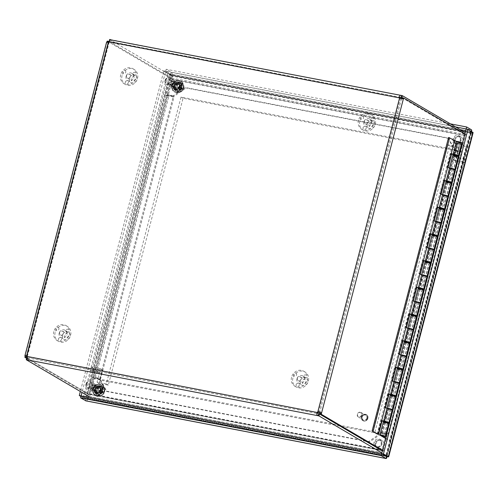 <?xml version="1.0" encoding="UTF-8"?>
<svg xmlns="http://www.w3.org/2000/svg" width="498" height="498" viewBox="0 0 498 498"><rect width="100%" height="100%" fill="white"/><g stroke="black" fill="none" stroke-linecap="round" stroke-linejoin="round"><path stroke-width="0.37" stroke-dasharray="2.49 1.87" d="M172.85 85.114A3.579 3.193 120.4 0 1 177.836 82.643A3.579 3.193 120.4 0 1 178.776 87.343A3.579 3.193 120.4 0 1 174.213 88.812A3.579 3.193 120.4 0 1 172.85 85.114M173.646 85.588A3.579 3.193 -59.6 0 0 175.01 89.279A3.579 3.193 -59.6 0 0 179.579 87.816A3.579 3.193 -59.6 0 0 178.633 83.11A3.579 3.193 -59.6 0 0 173.646 85.588M453.846 139.091A3.579 3.193 120.4 0 1 458.832 136.62A3.579 3.193 120.4 0 1 459.779 141.32A3.579 3.193 120.4 0 1 455.209 142.789A3.579 3.193 120.4 0 1 453.846 139.091M454.643 139.565A3.579 3.193 -59.6 0 0 456.006 143.256A3.579 3.193 -59.6 0 0 460.575 141.793A3.579 3.193 -59.6 0 0 459.629 137.087A3.579 3.193 -59.6 0 0 454.643 139.565M374.776 442.66A3.579 3.193 120.4 0 1 379.762 440.188A3.579 3.193 120.4 0 1 380.702 444.888A3.579 3.193 120.4 0 1 376.139 446.357A3.579 3.193 120.4 0 1 374.776 442.66M375.573 443.133A3.579 3.193 -59.6 0 0 376.936 446.824A3.579 3.193 -59.6 0 0 381.505 445.361A3.579 3.193 -59.6 0 0 380.559 440.655A3.579 3.193 -59.6 0 0 375.573 443.133M93.773 388.683A3.579 3.193 120.4 0 1 98.76 386.211A3.579 3.193 120.4 0 1 99.706 390.911A3.579 3.193 120.4 0 1 95.137 392.38A3.579 3.193 120.4 0 1 93.773 388.683M94.576 389.156A3.579 3.193 -59.6 0 0 95.933 392.847A3.579 3.193 -59.6 0 0 100.503 391.384A3.579 3.193 -59.6 0 0 99.556 386.678A3.579 3.193 -59.6 0 0 94.576 389.156M91.713 376.787A2.932 0.398 -165.4 0 0 95.448 377.951L100.571 378.934L173.995 97.035L168.878 96.052A2.932 0.398 14.6 0 1 165.143 94.888L91.713 376.787L93.879 377.341L91.713 376.787L93.543 377.135L166.973 95.243L165.143 94.881L165.479 95.081L169.955 77.9L107.294 41.097M168.081 95.585L94.651 377.484L99.768 378.468L173.198 96.568L166.973 95.243M173.198 96.568L173.995 97.035M94.651 377.484L93.543 377.135M99.768 378.468L100.571 378.934M165.143 94.881L167.309 95.429L165.479 95.081M26.593 358.361L87.573 394.173L92.049 376.986M167.309 95.429L171.785 78.248L169.955 77.9M109 41.427L171.785 78.248M109.118 41.452A1.948 0.834 -79.1 0 1 108.813 42.112C108.408 42.921 108.514 43.058 109.13 42.523A1.948 1.743 -59.6 0 0 109.572 42.218L109.703 41.496L109.143 41.434L109.236 41.079M26.786 357.751L89.403 394.522L93.879 377.341M89.403 394.522L87.573 394.173M461.584 151.834A2.932 0.398 14.6 0 1 461.814 152.071A2.932 0.398 14.6 0 1 460.115 151.996L454.998 151.012L381.568 432.911L386.685 433.895A2.932 0.398 -165.4 0 0 388.39 433.97A2.932 0.398 -165.4 0 0 388.154 433.727L461.578 151.822L461.92 152.021L459.747 151.479L386.324 433.378L388.49 433.932L384.014 451.113L382.489 450.223M385.888 433.428L459.318 151.529L454.201 150.545L380.771 432.445L388.49 433.932M380.771 432.445L381.568 432.911M459.318 151.529L459.754 151.479M454.201 150.545L454.998 151.012M386.324 433.378L388.147 433.733M464.871 133.95L466.396 134.84L461.92 152.021M386.66 433.577L382.184 450.765L384.014 451.113M401.905 97.689L464.566 134.491L460.09 151.672M464.566 134.491L466.396 134.84M380.553 433.279L368.682 441.508L106.211 391.086L99.55 379.302L100.353 379.769L107.008 391.559L369.479 441.975L381.35 433.746L380.553 433.279L387.226 434.872L381.35 433.746M369.479 441.975L368.682 441.508M107.008 391.559L106.211 391.086M447.758 137.927L454.413 149.711L455.216 150.178L448.555 138.394L447.758 137.927L185.287 87.505L173.416 95.734L174.213 96.201L186.084 87.978L185.287 87.505M448.555 138.394L186.084 87.978M100.353 379.769L94.477 378.642L90.431 394.179A2.932 1.257 -79.1 0 1 88.744 396.389A2.932 1.257 -79.1 0 1 88.563 396.321L381.312 452.558A2.932 1.257 100.9 0 0 381.487 452.626A2.932 1.257 100.9 0 0 383.174 450.416L387.226 434.872M455.216 150.178L461.086 151.311L465.138 135.767A2.932 1.257 100.9 0 0 464.734 132.294L171.984 76.063A2.932 1.257 -79.1 0 1 172.389 79.537L168.343 95.074L174.213 96.201M454.413 149.711L461.086 151.311M168.343 95.074L167.54 94.608L173.416 95.734M460.289 150.838L464.335 135.3A0.872 0.373 100.9 0 0 464.217 134.267L401.942 97.701M167.54 94.608L171.592 79.07A0.872 0.373 100.9 0 0 171.468 78.037L464.217 134.267M99.55 379.302L93.68 378.175L89.634 393.713A0.872 0.373 -79.1 0 1 89.13 394.366A0.872 0.373 -79.1 0 1 89.08 394.348L26.749 357.745M93.68 378.175L94.477 378.642M386.429 434.405L382.377 449.943A0.872 0.373 -79.1 0 1 381.879 450.603A0.872 0.373 -79.1 0 1 381.823 450.578L89.08 394.348M318.602 412.363L400.367 98.467L401.313 98.822M26.979 359.07L27.614 356.861A1.948 1.743 -59.6 0 0 27.365 356.419L26.911 356.201L108.601 42.84L106.634 42.243M26.568 355.952L27.365 356.419C27.066 355.74 26.88 355.908 26.811 356.929M108.377 42.031L108.813 42.112C108.408 42.921 108.514 43.058 109.13 42.523L108.334 42.056M110.332 39.523L110.176 41.676L109.703 41.496L110.158 39.759M109.66 39.46L171.984 76.063M109.143 41.434L171.468 78.037M108.776 41.745L109.572 42.218L400.118 98.025M26.929 357.776L27.851 357.695L26.942 359.656M318.16 412.668L27.614 356.861L26.817 356.387M305.498 378.169A1.755 1.569 120.4 0 1 304.701 374.957A1.755 1.569 120.4 0 1 305.498 378.169M296.266 373.332A1.755 1.569 120.4 0 1 293.957 375.946A1.755 1.569 120.4 0 1 296.266 373.332M296.117 384.649A1.755 1.569 120.4 0 1 299.23 385.247A1.755 1.569 120.4 0 1 296.117 384.649M301.222 379.09A2.173 1.942 120.4 0 1 297.368 378.349A2.173 1.942 120.4 0 1 301.222 379.09M302.081 381.113A2.173 1.942 -59.6 0 0 305.679 382.464A2.173 1.942 -59.6 0 0 305.106 379.613A2.173 1.942 -59.6 0 0 302.081 381.113M300.3 380.771A4.177 3.729 -59.6 0 0 301.894 385.085A4.177 3.729 -59.6 0 0 307.222 383.373A4.177 3.729 -59.6 0 0 306.121 377.882A4.177 3.729 -59.6 0 0 300.3 380.771M296.939 378.797A4.177 3.729 -59.6 0 0 298.526 383.111A4.177 3.729 -59.6 0 0 303.861 381.4A4.177 3.729 -59.6 0 0 302.759 375.909A4.177 3.729 -59.6 0 0 296.939 378.797M292.924 378.026A8.696 7.769 -59.6 0 0 296.235 387.008A8.696 7.769 -59.6 0 0 307.347 383.441A8.696 7.769 -59.6 0 0 305.05 372.006A8.696 7.769 -59.6 0 0 292.924 378.026M291.573 377.235A8.696 7.769 -59.6 0 0 294.891 386.218A8.696 7.769 -59.6 0 0 305.996 382.651A8.696 7.769 -59.6 0 0 303.699 371.215A8.696 7.769 -59.6 0 0 291.573 377.235M67.734 332.496A1.755 1.569 120.4 0 1 66.937 329.284A1.755 1.569 120.4 0 1 67.734 332.496M58.503 327.659A1.755 1.569 120.4 0 1 56.187 330.274A1.755 1.569 120.4 0 1 58.503 327.659M58.347 338.976A1.755 1.569 120.4 0 1 61.459 339.574A1.755 1.569 120.4 0 1 58.347 338.976M63.451 333.417A2.173 1.942 120.4 0 1 59.598 332.676A2.173 1.942 120.4 0 1 63.451 333.417M64.31 335.44A2.173 1.942 -59.6 0 0 67.915 336.791A2.173 1.942 -59.6 0 0 67.342 333.94A2.173 1.942 -59.6 0 0 64.31 335.44M62.536 335.098A4.177 3.729 -59.6 0 0 64.124 339.412A4.177 3.729 -59.6 0 0 69.459 337.7A4.177 3.729 -59.6 0 0 68.357 332.21A4.177 3.729 -59.6 0 0 62.536 335.098M59.169 333.125A4.177 3.729 -59.6 0 0 60.762 337.439A4.177 3.729 -59.6 0 0 66.091 335.727A4.177 3.729 -59.6 0 0 64.989 330.236A4.177 3.729 -59.6 0 0 59.169 333.125M55.154 332.353A8.696 7.769 -59.6 0 0 58.471 341.335A8.696 7.769 -59.6 0 0 69.577 337.769A8.696 7.769 -59.6 0 0 67.28 326.333A8.696 7.769 -59.6 0 0 55.154 332.353M53.809 331.562A8.696 7.769 -59.6 0 0 57.121 340.545A8.696 7.769 -59.6 0 0 68.226 336.978A8.696 7.769 -59.6 0 0 65.929 325.543A8.696 7.769 -59.6 0 0 53.809 331.562M372.411 121.288A1.755 1.569 120.4 0 1 371.614 118.076A1.755 1.569 120.4 0 1 372.411 121.288M363.179 116.457A1.755 1.569 120.4 0 1 360.863 119.072A1.755 1.569 120.4 0 1 363.179 116.457M363.03 127.774A1.755 1.569 120.4 0 1 366.142 128.372A1.755 1.569 120.4 0 1 363.03 127.774M368.134 122.209A2.173 1.942 120.4 0 1 364.281 121.468A2.173 1.942 120.4 0 1 368.134 122.209M368.993 124.239A2.173 1.942 -59.6 0 0 372.591 125.589A2.173 1.942 -59.6 0 0 372.018 122.738A2.173 1.942 -59.6 0 0 368.993 124.239M367.213 123.896A4.177 3.729 -59.6 0 0 368.806 128.21A4.177 3.729 -59.6 0 0 374.135 126.498A4.177 3.729 -59.6 0 0 373.033 121.008A4.177 3.729 -59.6 0 0 367.213 123.896M363.851 121.923A4.177 3.729 -59.6 0 0 365.439 126.231A4.177 3.729 -59.6 0 0 370.773 124.519A4.177 3.729 -59.6 0 0 369.672 119.028A4.177 3.729 -59.6 0 0 363.851 121.923M359.836 121.151A8.696 7.769 -59.6 0 0 363.148 130.134A8.696 7.769 -59.6 0 0 374.253 126.567A8.696 7.769 -59.6 0 0 371.962 115.131A8.696 7.769 -59.6 0 0 359.836 121.151M358.485 120.36A8.696 7.769 -59.6 0 0 361.803 129.343A8.696 7.769 -59.6 0 0 372.909 125.776A8.696 7.769 -59.6 0 0 370.612 114.341A8.696 7.769 -59.6 0 0 358.485 120.36M134.647 75.615A1.755 1.569 120.4 0 1 133.844 72.403A1.755 1.569 120.4 0 1 134.647 75.615M125.409 70.784A1.755 1.569 120.4 0 1 123.099 73.399A1.755 1.569 120.4 0 1 125.409 70.784M125.259 82.102A1.755 1.569 120.4 0 1 128.372 82.699A1.755 1.569 120.4 0 1 125.259 82.102M130.364 76.536A2.173 1.942 120.4 0 1 126.511 75.796A2.173 1.942 120.4 0 1 130.364 76.536M131.223 78.566A2.173 1.942 -59.6 0 0 134.821 79.917A2.173 1.942 -59.6 0 0 134.248 77.066A2.173 1.942 -59.6 0 0 131.223 78.566M129.449 78.223A4.177 3.729 -59.6 0 0 131.036 82.537A4.177 3.729 -59.6 0 0 136.371 80.825A4.177 3.729 -59.6 0 0 135.263 75.335A4.177 3.729 -59.6 0 0 129.449 78.223M126.081 76.25A4.177 3.729 -59.6 0 0 127.675 80.558A4.177 3.729 -59.6 0 0 133.003 78.846A4.177 3.729 -59.6 0 0 131.902 73.355A4.177 3.729 -59.6 0 0 126.081 76.25M122.066 75.478A8.696 7.769 -59.6 0 0 125.384 84.461A8.696 7.769 -59.6 0 0 136.489 80.894A8.696 7.769 -59.6 0 0 134.192 69.459A8.696 7.769 -59.6 0 0 122.066 75.478M120.721 74.688A8.696 7.769 -59.6 0 0 124.033 83.67A8.696 7.769 -59.6 0 0 135.139 80.103A8.696 7.769 -59.6 0 0 132.842 68.668A8.696 7.769 -59.6 0 0 120.721 74.688M391.03 409.325L388.023 408.64L391.03 409.325M391.079 409.754A2.783 0.38 14.6 0 1 389.031 409.288L387.12 408.578A2.783 0.38 14.6 0 1 386.896 408.348A2.783 0.38 14.6 0 1 386.965 408.292M383.317 422.092A2.783 0.38 -165.4 0 0 383.541 422.323L385.452 423.032A2.783 0.38 -165.4 0 0 388.701 423.499M387.45 423.07L384.444 422.385L387.45 423.07M389.66 409.661L386.081 423.406M385.047 423.207L388.633 409.462M397.983 382.638L394.976 381.954L397.983 382.638M398.033 383.068A2.783 0.38 14.6 0 1 395.978 382.601L394.074 381.891A2.783 0.38 14.6 0 1 393.85 381.661A2.783 0.38 14.6 0 1 393.918 381.605M390.27 395.406A2.783 0.38 -165.4 0 0 390.494 395.63L392.399 396.346A2.783 0.38 -165.4 0 0 395.655 396.806M394.397 396.383L391.397 395.698L394.397 396.383M396.613 382.974L393.034 396.719M392.001 396.52L395.58 382.775M404.93 355.952L401.923 355.267L404.93 355.952M404.986 356.381A2.783 0.38 14.6 0 1 402.932 355.914L401.021 355.199A2.783 0.38 14.6 0 1 400.803 354.974A2.783 0.38 14.6 0 1 400.871 354.918M397.217 368.719A2.783 0.38 -165.4 0 0 397.441 368.943L399.352 369.659A2.783 0.38 -165.4 0 0 402.608 370.12M401.351 369.697L398.344 369.012L401.351 369.697M403.567 356.288L399.987 370.026M398.954 369.833L402.533 356.089M411.883 329.265L408.877 328.58L411.883 329.265M411.933 329.695A2.783 0.38 14.6 0 1 409.885 329.228L407.974 328.512A2.783 0.38 14.6 0 1 407.75 328.282A2.783 0.38 14.6 0 1 407.818 328.226M404.171 342.026A2.783 0.38 -165.4 0 0 404.395 342.257L406.306 342.966A2.783 0.38 -165.4 0 0 409.561 343.433M408.304 343.004L405.297 342.325L408.304 343.004M410.52 329.595L406.941 343.34M405.907 343.141L409.487 329.396M418.837 302.572L415.83 301.888L418.837 302.572M418.886 303.002A2.783 0.38 14.6 0 1 416.838 302.535L414.927 301.825A2.783 0.38 14.6 0 1 414.703 301.595A2.783 0.38 14.6 0 1 414.772 301.539M411.124 315.34A2.783 0.38 -165.4 0 0 411.348 315.57L413.259 316.28A2.783 0.38 -165.4 0 0 416.509 316.747M415.257 316.317L412.251 315.632L415.257 316.317M417.467 302.909L413.888 316.653M412.854 316.454L416.44 302.709M425.79 275.886L422.783 275.201L425.79 275.886M425.84 276.315A2.783 0.38 14.6 0 1 423.792 275.848L421.881 275.133A2.783 0.38 14.6 0 1 421.657 274.908A2.783 0.38 14.6 0 1 421.725 274.852M418.077 288.653A2.783 0.38 -165.4 0 0 418.301 288.877L420.206 289.593A2.783 0.38 -165.4 0 0 423.462 290.054M422.204 289.631L419.204 288.946L422.204 289.631M424.421 276.222L420.841 289.967M419.808 289.768L423.387 276.023M432.737 249.199L429.73 248.514L432.737 249.199M432.793 249.629A2.783 0.38 14.6 0 1 430.739 249.162L428.834 248.446A2.783 0.38 14.6 0 1 428.61 248.222A2.783 0.38 14.6 0 1 428.678 248.16M425.024 261.96A2.783 0.38 -165.4 0 0 425.248 262.191L427.16 262.907A2.783 0.38 -165.4 0 0 430.415 263.367M429.158 262.944L426.151 262.259L429.158 262.944M431.374 249.529L427.794 263.274M426.761 263.075L430.34 249.33M439.69 222.506L436.684 221.822L439.69 222.506M439.746 222.936A2.783 0.38 14.6 0 1 437.692 222.469L435.781 221.759A2.783 0.38 14.6 0 1 435.557 221.529A2.783 0.38 14.6 0 1 435.625 221.473M431.978 235.274A2.783 0.38 -165.4 0 0 432.202 235.504L434.113 236.214A2.783 0.38 -165.4 0 0 437.369 236.681M436.111 236.251L433.104 235.566L436.111 236.251M438.327 222.843L434.748 236.587M433.714 236.388L437.294 222.643M446.644 195.82L443.637 195.135L446.644 195.82M446.694 196.249A2.783 0.38 14.6 0 1 444.646 195.782L442.734 195.067A2.783 0.38 14.6 0 1 442.51 194.843A2.783 0.38 14.6 0 1 442.579 194.786M438.931 208.587A2.783 0.38 -165.4 0 0 439.155 208.811L441.066 209.527A2.783 0.38 -165.4 0 0 444.316 209.988M443.064 209.565L440.058 208.88L443.064 209.565M445.274 196.156L441.695 209.901M440.662 209.702L444.247 195.957M453.597 169.133L450.59 168.449L453.597 169.133M453.647 169.563A2.783 0.38 14.6 0 1 451.599 169.096L449.688 168.38A2.783 0.38 14.6 0 1 449.464 168.156A2.783 0.38 14.6 0 1 449.532 168.094M445.884 181.901A2.783 0.38 -165.4 0 0 446.108 182.125L448.013 182.841A2.783 0.38 -165.4 0 0 451.269 183.301M450.011 182.878L447.011 182.193L450.011 182.878M452.228 169.463L448.648 183.208M447.615 183.009L451.194 169.27M452.838 155.208A2.783 0.38 -165.4 0 0 453.055 155.438L454.568 156.322L458.148 142.577L466.022 147.203L389.554 440.774L385.558 438.433M458.148 142.577L459.181 142.777L455.602 156.521L454.967 156.148L451.599 169.096M454.967 156.148A2.783 0.38 -165.4 0 0 458.222 156.615M448.013 182.841L444.646 195.782M441.066 209.527L437.692 222.469M434.113 236.214L430.739 249.162M427.16 262.907L423.792 275.848M420.206 289.593L416.838 302.535M413.259 316.28L409.885 329.228M406.306 342.966L402.932 355.914M399.352 369.659L395.978 382.601M385.452 423.032L382.078 435.98M392.399 396.346L389.031 409.288M456.965 156.185L453.958 155.501L456.965 156.185M454.568 156.322L455.602 156.521M466.022 147.203L467.056 147.402L462.125 144.507M461.478 144.127L459.181 142.777M385.651 438.078L390.581 440.973L389.554 440.774M467.056 147.402L390.581 440.973M458.689 141.874L460.457 142.515L458.689 141.874M382.078 420.835L381.107 420.418L377.528 434.163M381.107 420.418L382.14 420.617M387.481 422.665A2.783 0.38 14.6 0 1 384.792 421.962M384.842 421.756L387.537 422.453M385.508 407.669L384.475 407.47L387.531 408.777A2.783 0.38 -165.4 0 0 390.469 409.642A2.783 0.38 -165.4 0 0 392.287 409.754M389.031 394.142L388.06 393.725L389.087 393.924M394.435 395.972A2.783 0.38 14.6 0 1 391.739 395.275M391.795 395.063L394.491 395.767M388.06 393.725L384.475 407.47M392.461 380.982L391.428 380.783L394.478 382.091A2.783 0.38 -165.4 0 0 397.423 382.956A2.783 0.38 -165.4 0 0 399.234 383.062M395.985 367.456L395.007 367.038L396.041 367.238M401.388 369.286A2.783 0.38 14.6 0 1 398.693 368.582M398.749 368.377L401.438 369.08M395.007 367.038L391.428 380.783M399.415 354.296L398.381 354.097L401.432 355.398A2.783 0.38 -165.4 0 0 404.376 356.269A2.783 0.38 -165.4 0 0 406.187 356.375M402.938 340.769L401.961 340.352L402.994 340.551M408.341 342.599A2.783 0.38 14.6 0 1 405.646 341.896M405.702 341.69L408.391 342.387M401.961 340.352L398.381 354.097M406.368 327.603L405.335 327.41L408.385 328.711A2.783 0.38 -165.4 0 0 411.323 329.583A2.783 0.38 -165.4 0 0 413.141 329.688M409.891 314.082L408.914 313.665L409.947 313.858M415.288 315.906A2.783 0.38 14.6 0 1 412.599 315.209M412.649 314.997L415.344 315.701M408.914 313.665L405.335 327.41M413.315 300.916L412.282 300.717L415.338 302.025A2.783 0.38 -165.4 0 0 418.276 302.89A2.783 0.38 -165.4 0 0 420.094 303.002M416.838 287.39L415.867 286.973L416.894 287.172M422.242 289.22A2.783 0.38 14.6 0 1 419.546 288.516M419.602 288.311L422.298 289.014M415.867 286.973L412.282 300.717M420.268 274.23L419.235 274.031L422.285 275.332A2.783 0.38 -165.4 0 0 425.23 276.203A2.783 0.38 -165.4 0 0 427.041 276.309M423.792 260.703L422.814 260.286L423.848 260.485M429.195 262.533A2.783 0.38 14.6 0 1 426.5 261.83M426.556 261.624L429.251 262.322M422.814 260.286L419.235 274.031M427.222 247.537L426.188 247.344L429.239 248.645A2.783 0.38 -165.4 0 0 432.183 249.517A2.783 0.38 -165.4 0 0 433.995 249.623M430.745 234.016L429.768 233.599L430.801 233.792M436.148 235.847A2.783 0.38 14.6 0 1 433.453 235.143M433.509 234.931L436.198 235.635M429.768 233.599L426.188 247.344M434.175 220.851L433.142 220.651L436.192 221.959A2.783 0.38 -165.4 0 0 439.13 222.824A2.783 0.38 -165.4 0 0 440.948 222.936M437.698 207.324L436.721 206.907L437.754 207.106M443.096 209.154A2.783 0.38 14.6 0 1 440.406 208.457M440.456 208.245L443.152 208.948M436.721 206.907L433.142 220.651M441.122 194.164L440.089 193.965L443.145 195.266A2.783 0.38 -165.4 0 0 446.084 196.137A2.783 0.38 -165.4 0 0 447.901 196.243M444.646 180.637L443.674 180.22L444.702 180.419M450.049 182.467A2.783 0.38 14.6 0 1 447.353 181.764M447.409 181.558L450.105 182.262M443.674 180.22L440.089 193.965M377.16 434.007L453.634 140.43L457.046 141.893A2.783 0.38 -165.4 0 0 459.99 142.758A2.783 0.38 -165.4 0 0 461.802 142.87M451.599 153.95L450.622 153.533L447.042 167.278L450.092 168.579A2.783 0.38 -165.4 0 0 453.037 169.451A2.783 0.38 -165.4 0 0 454.848 169.557M448.076 167.477L447.042 167.278M450.622 153.533L451.655 153.733M454.363 154.866L457.058 155.569M457.002 155.781A2.783 0.38 14.6 0 1 454.307 155.077M460.544 142.44L457.544 141.756L460.544 142.44M448.561 137.454L453.634 140.43M95.392 389.66A3.916 3.498 120.4 0 1 100.851 386.952A3.916 3.498 120.4 0 1 101.885 392.094A3.916 3.498 120.4 0 1 96.886 393.7A3.916 3.498 120.4 0 1 95.392 389.66M96.189 390.127A3.916 3.498 -59.6 0 0 97.683 394.167A3.916 3.498 -59.6 0 0 102.681 392.567A3.916 3.498 -59.6 0 0 101.648 387.419A3.916 3.498 -59.6 0 0 96.189 390.127M174.468 86.079A3.916 3.498 120.4 0 1 179.927 83.371A3.916 3.498 120.4 0 1 180.961 88.513A3.916 3.498 120.4 0 1 175.962 90.119A3.916 3.498 120.4 0 1 174.468 86.079M175.271 86.546A3.916 3.498 -59.6 0 0 176.759 90.586A3.916 3.498 -59.6 0 0 181.758 88.986A3.916 3.498 -59.6 0 0 180.724 83.838A3.916 3.498 -59.6 0 0 175.271 86.546M466.165 128.982L471.096 131.883L472.926 132.231C473.386 132.879 472.826 133.203 471.245 133.215L470.448 132.742L471.102 132.182L386.541 456.492L386.317 455.726L470.448 132.742L171.493 75.316L87.362 398.3L386.317 455.726L388.664 456.853M386.479 456.485L386.317 455.726L386.516 456.51L86.179 398.83L87.362 398.3L88.158 398.774C87.393 400.386 86.521 401.052 85.538 400.766L86.054 398.792L81.118 395.898M387.07 456.598L387.114 456.199L88.158 398.774L172.289 75.789L163.836 70.909L80.334 391.49M386.498 456.517L86.054 398.792M80.962 396.514L84.212 398.419L86.72 398.512L86.042 398.774L81.155 395.904M455.608 126.934L165.685 71.245L170.615 74.14L171.816 75.509L170.596 74.158L86.042 398.774L84.212 398.419L88.158 398.774M84.212 398.419L168.766 73.804L170.596 74.158L165.666 71.264L81.996 392.468M87.362 398.3L86.72 398.512M171.816 75.509L471.245 133.215L471.755 131.54M165.666 71.264L163.836 70.909M165.685 71.245L166.201 69.272L171.131 72.166C172.028 72.789 172.414 73.997 172.289 75.789M470.448 132.742L471.083 131.858L466.203 128.988M471.083 131.858L170.615 74.14L171.131 72.166L471.6 129.885M471.152 131.609L471.245 131.242M450.36 123.853L166.201 69.272M378.779 448.474A4.351 3.884 -59.6 0 0 383.516 445.673A4.351 3.884 -59.6 0 0 382.072 440.549A4.351 3.884 -59.6 0 0 376.513 442.336A4.351 3.884 -59.6 0 0 377.665 448.051A4.351 3.884 -59.6 0 0 378.779 448.474M376.756 447.285A4.351 3.884 120.4 0 1 375.641 446.868A4.351 3.884 120.4 0 1 374.496 441.147A4.351 3.884 120.4 0 1 380.049 439.367A4.351 3.884 120.4 0 1 381.493 444.484A4.351 3.884 120.4 0 1 376.756 447.285M97.782 394.497A4.351 3.884 -59.6 0 0 102.513 391.696A4.351 3.884 -59.6 0 0 101.069 386.573A4.351 3.884 -59.6 0 0 95.516 388.359A4.351 3.884 -59.6 0 0 96.662 394.074A4.351 3.884 -59.6 0 0 97.782 394.497M95.759 393.308A4.351 3.884 120.4 0 1 94.645 392.891A4.351 3.884 120.4 0 1 93.493 387.17A4.351 3.884 120.4 0 1 99.046 385.39A4.351 3.884 120.4 0 1 100.49 390.507A4.351 3.884 120.4 0 1 95.759 393.308M465.406 159.478L456.143 157.698L458.751 147.688L449.489 145.908L374.751 432.812L99.93 380.024L102.538 370.014L93.275 368.234L85.451 398.257L388.067 456.386L465.406 159.478L463.383 158.289L386.043 455.197L388.067 456.386M338.341 425.018L372.728 431.623L447.465 144.725L456.728 146.505L454.12 156.509L456.143 157.698M454.12 156.509L463.383 158.289M456.728 146.505L458.751 147.688M447.465 144.725L449.489 145.908M372.728 431.623L374.751 432.812M383.435 454.699L83.427 397.068L91.252 367.045L100.515 368.825L97.907 378.835L99.93 380.024M97.907 378.835L338.267 425.006M100.515 368.825L102.538 370.014M91.252 367.045L93.275 368.234M83.427 397.068L85.451 398.257M386.043 455.197L383.504 454.711M179.031 82.575A4.351 3.884 -59.6 0 0 174.294 85.376A4.351 3.884 -59.6 0 0 175.744 90.493A4.351 3.884 -59.6 0 0 181.297 88.712A4.351 3.884 -59.6 0 0 180.145 82.992A4.351 3.884 -59.6 0 0 179.031 82.575M177.008 81.386A4.351 3.884 120.4 0 1 178.122 81.809A4.351 3.884 120.4 0 1 179.274 87.523A4.351 3.884 120.4 0 1 173.721 89.31A4.351 3.884 120.4 0 1 172.277 84.187A4.351 3.884 120.4 0 1 177.008 81.386M460.028 136.552A4.351 3.884 -59.6 0 0 455.297 139.353A4.351 3.884 -59.6 0 0 456.741 144.47A4.351 3.884 -59.6 0 0 462.293 142.689A4.351 3.884 -59.6 0 0 461.148 136.969A4.351 3.884 -59.6 0 0 460.028 136.552M458.004 135.363A4.351 3.884 120.4 0 1 459.125 135.786A4.351 3.884 120.4 0 1 460.27 141.5A4.351 3.884 120.4 0 1 454.718 143.287A4.351 3.884 120.4 0 1 453.273 138.164A4.351 3.884 120.4 0 1 458.004 135.363M92.404 371.57L101.667 373.351L99.058 383.354L108.327 385.135L183.059 98.237L457.88 151.025L455.272 161.035L464.534 162.815L472.359 132.792L169.743 74.663L92.404 371.57L90.381 370.381L167.72 73.474L169.743 74.663M465.717 130.713L470.336 131.603L462.518 161.626L453.248 159.846L455.857 149.836L181.035 97.048L106.304 383.952L97.042 382.171L99.644 372.162L101.667 373.351M99.644 372.162L90.381 370.381M97.042 382.171L99.058 383.354M106.304 383.952L108.327 385.135M181.035 97.048L183.059 98.237M455.857 149.836L457.88 151.025M453.248 159.846L455.272 161.035M462.518 161.626L464.534 162.815M470.336 131.603L472.359 132.792M167.72 73.474L460.252 129.667M361.424 415.102A2.21 1.973 120.4 0 1 357.969 416.185A2.21 1.973 120.4 0 1 359.095 412.556A2.21 1.973 120.4 0 1 361.424 415.102M361.971 415.295A2.646 2.365 -59.6 0 0 357.626 413.514A2.646 2.365 -59.6 0 0 358.323 416.994A2.646 2.365 -59.6 0 0 361.971 415.295M366.821 418.146A2.646 2.365 120.4 0 1 363.173 419.839A2.646 2.365 120.4 0 1 365.849 415.276A2.646 2.365 120.4 0 1 366.821 418.146M172.42 82.849A2.173 1.942 120.4 0 1 169.388 84.349A2.173 1.942 120.4 0 1 171.592 80.608A2.173 1.942 120.4 0 1 172.42 82.849M177.493 85.637A2.727 2.44 120.4 0 1 173.69 87.523A2.727 2.44 120.4 0 1 176.454 82.817A2.727 2.44 120.4 0 1 177.493 85.637M173.148 84.797A2.173 1.942 120.4 0 1 177.002 85.538A2.173 1.942 120.4 0 1 173.148 84.797M179.654 86.901A2.727 2.44 -59.6 0 0 175.128 85.202A2.727 2.44 -59.6 0 0 175.85 88.787A2.727 2.44 -59.6 0 0 179.654 86.901M165.404 80.408A2.615 2.341 120.4 0 1 169.457 78.908A2.615 2.341 120.4 0 1 168.324 83.253A2.615 2.341 120.4 0 1 165.404 80.408M164.987 80.458A3.455 3.081 -59.6 0 0 166.307 84.025A3.455 3.081 -59.6 0 0 170.714 82.606A3.455 3.081 -59.6 0 0 169.799 78.068A3.455 3.081 -59.6 0 0 164.987 80.458M173.758 85.606A3.455 3.081 120.4 0 1 178.57 83.222A3.455 3.081 120.4 0 1 179.479 87.76A3.455 3.081 120.4 0 1 175.072 89.173A3.455 3.081 120.4 0 1 173.758 85.606M171.804 85.233A5.652 5.048 120.4 0 1 179.685 81.323A5.652 5.048 120.4 0 1 181.172 88.75A5.652 5.048 120.4 0 1 173.958 91.066A5.652 5.048 120.4 0 1 171.804 85.233M172.215 85.475A5.652 5.048 120.4 0 1 180.095 81.566A5.652 5.048 120.4 0 1 181.583 88.993A5.652 5.048 120.4 0 1 174.368 91.308A5.652 5.048 120.4 0 1 172.215 85.475M176.553 90.343L176.728 88.905L176.553 90.343A3.872 3.455 -59.6 0 0 177.419 90.505L177.593 89.067L177.419 90.505M181.228 87.866L179.815 87.523L181.228 87.866A3.872 3.455 -59.6 0 0 181.471 86.932L180.064 86.59L181.471 86.932M179.336 83.147L178.987 84.486L179.336 83.147A3.872 3.455 -59.6 0 0 178.471 82.979L178.122 84.318L178.471 82.979M177.767 89.167A2.49 2.229 -59.6 0 0 179.99 87.629M180.232 86.696A2.49 2.229 -59.6 0 0 178.987 84.486M178.122 84.318A2.49 2.229 -59.6 0 0 175.9 85.861L174.661 85.625A3.872 3.455 -59.6 0 0 174.418 86.559L175.657 86.795A2.49 2.229 -59.6 0 0 176.902 89.005M183.538 87.816A6.306 5.634 120.4 0 1 174.754 92.18A6.306 5.634 120.4 0 1 173.086 83.894A6.306 5.634 120.4 0 1 181.135 81.305A6.306 5.634 120.4 0 1 183.538 87.816M176.728 88.905A2.49 2.229 120.4 0 1 175.483 86.696L174.418 86.559M176.379 90.238A3.872 3.455 120.4 0 1 175.813 89.982A3.872 3.455 120.4 0 1 174.244 86.453M177.948 84.218A2.49 2.229 120.4 0 0 175.726 85.762L174.487 85.519A3.872 3.455 120.4 0 1 178.296 82.88M179.162 83.048A3.872 3.455 120.4 0 1 179.728 83.309A3.872 3.455 120.4 0 1 181.297 86.833M178.813 84.386A2.49 2.229 120.4 0 1 180.064 86.59M179.815 87.523A2.49 2.229 120.4 0 1 177.593 89.067M181.054 87.766A3.872 3.455 120.4 0 1 177.244 90.406M174.07 86.353A3.872 3.455 120.4 0 1 179.56 83.203A3.872 3.455 120.4 0 1 181.035 87.2A3.872 3.455 120.4 0 1 175.638 89.877A3.872 3.455 120.4 0 1 174.07 86.353M183.196 87.617A6.306 5.634 120.4 0 1 174.406 91.981A6.306 5.634 120.4 0 1 172.744 83.689A6.306 5.634 120.4 0 1 180.793 81.106A6.306 5.634 120.4 0 1 183.196 87.617M173.485 81.205A2.646 2.365 -59.6 0 0 171.486 86.017A2.646 2.365 -59.6 0 0 174.163 81.454A2.646 2.365 -59.6 0 0 173.485 81.205M172.931 81.84A1.774 1.587 120.4 0 1 173.628 84.654A1.774 1.587 120.4 0 1 170.901 84.131A1.774 1.587 120.4 0 1 172.931 81.84M179.405 84.679A2.646 2.365 -59.6 0 0 177.406 89.491A2.646 2.365 -59.6 0 0 180.083 84.934A2.646 2.365 -59.6 0 0 179.405 84.679M180.338 87.536L181.359 87.903L181.091 87.499A6.679 3.76 147.9 0 0 181.677 86.864A6.679 1.469 -27.2 0 1 180.992 87.324L179.579 86.191L181.079 85.525A6.735 3.505 -70.2 0 1 180.768 86.845L181.359 87.903A6.735 0.803 -175.3 0 0 182.405 87.878L180.301 87.53A1.313 1.177 -59.6 0 1 180.239 87.779L178.9 88.706L179.778 90.518A2.658 2.372 120.4 0 1 178.857 90.337A6.735 2.453 110.7 0 0 179.485 89.204L178.888 88.146A6.735 1.855 8.9 0 1 177.525 87.984L177.917 87.343A1.313 1.177 -59.6 0 1 177.985 87.082L178.035 87.094M179.728 87.082A6.679 2.179 46.5 0 0 179.149 86.378L179.51 87.013L180.127 86.727A6.735 2.185 92.8 0 0 180.158 85.345L179.324 86.154A1.313 1.177 -59.6 0 1 179.554 86.198L180.139 87.492L181.278 87.885M181.185 88.588L180.27 87.791L182.15 88.874A6.735 1.002 24.6 0 1 181.185 88.588L180.12 89.323A6.735 3.231 -89.6 0 1 179.778 90.518M182.405 87.878A2.658 2.372 120.4 0 1 182.15 88.874M178.44 89.111L178.969 88.551L177.917 87.331L179.193 88.569A6.679 1.687 -36.4 0 1 178.44 89.111A6.679 3.542 158.5 0 0 179.292 88.744L179.485 89.204L178.676 88.688L178.857 90.337M177.755 87.959A2.359 2.11 -59.6 0 1 177.967 87.119L177.967 87.119A2.359 2.11 -59.6 0 1 177.985 87.063L179.068 87.461L179.51 87.013M177.525 87.984A2.658 2.372 120.4 0 1 177.786 86.988M180.6 82.992A4.799 4.289 -59.6 0 0 175.109 89.192A4.799 4.289 -59.6 0 0 182.492 90.611A4.799 4.289 -59.6 0 0 180.6 82.992M179.149 86.378A6.679 0.529 -116.4 0 1 179.548 87.206L177.985 87.082L179.324 86.154M180.556 88.986L180.967 89.596A6.679 2.602 55.4 0 0 180.737 88.862M180.039 82.238A5.192 4.638 -59.6 0 0 174.387 85.575A5.192 4.638 -59.6 0 0 176.111 91.688A5.192 4.638 -59.6 0 0 182.741 89.559A5.192 4.638 -59.6 0 0 181.372 82.736A5.192 4.638 -59.6 0 0 180.039 82.238M180.967 89.596L179.417 88.084M181.677 86.864L180.849 87.243L179.734 86.882L180.961 87.312M179.38 86.963L178.626 86.671M178.67 88.663L177.917 87.331M179.423 88.812L178.309 87.866M93.338 386.429A2.173 1.942 120.4 0 1 90.312 387.93A2.173 1.942 120.4 0 1 92.51 384.188A2.173 1.942 120.4 0 1 93.338 386.429M98.417 389.218A2.727 2.44 120.4 0 1 94.614 391.104A2.727 2.44 120.4 0 1 97.378 386.398A2.727 2.44 120.4 0 1 98.417 389.218M94.072 388.384A2.173 1.942 120.4 0 1 97.925 389.119A2.173 1.942 120.4 0 1 94.072 388.384M100.577 390.482A2.727 2.44 -59.6 0 0 96.052 388.782A2.727 2.44 -59.6 0 0 96.774 392.368A2.727 2.44 -59.6 0 0 100.577 390.482M86.328 383.989A2.615 2.341 120.4 0 1 90.381 382.489A2.615 2.341 120.4 0 1 89.248 386.834A2.615 2.341 120.4 0 1 86.328 383.989M85.911 384.039A3.455 3.081 -59.6 0 0 87.225 387.606A3.455 3.081 -59.6 0 0 91.632 386.187A3.455 3.081 -59.6 0 0 90.723 381.649A3.455 3.081 -59.6 0 0 85.911 384.039M94.682 389.187A3.455 3.081 120.4 0 1 99.494 386.803A3.455 3.081 120.4 0 1 100.403 391.341A3.455 3.081 120.4 0 1 95.996 392.754A3.455 3.081 120.4 0 1 94.682 389.187M92.728 388.814A5.652 5.048 120.4 0 1 100.608 384.904A5.652 5.048 120.4 0 1 102.096 392.331A5.652 5.048 120.4 0 1 94.881 394.653A5.652 5.048 120.4 0 1 92.728 388.814M93.138 389.056A5.652 5.048 120.4 0 1 101.013 385.147A5.652 5.048 120.4 0 1 102.507 392.573A5.652 5.048 120.4 0 1 95.292 394.889A5.652 5.048 120.4 0 1 93.138 389.056M97.477 393.924L97.652 392.486L97.477 393.924A3.872 3.455 -59.6 0 0 98.343 394.086L98.517 392.648L98.343 394.086M102.152 391.447L100.739 391.111L102.152 391.447A3.872 3.455 -59.6 0 0 102.395 390.513L100.982 390.177L102.395 390.513M100.26 386.728L99.911 388.067L100.26 386.728A3.872 3.455 -59.6 0 0 99.395 386.56L99.046 387.898L99.395 386.56M98.691 392.754A2.49 2.229 -59.6 0 0 100.913 391.21M101.156 390.276A2.49 2.229 -59.6 0 0 99.911 388.067M99.046 387.898A2.49 2.229 -59.6 0 0 96.824 389.442L95.585 389.206A3.872 3.455 -59.6 0 0 95.342 390.139L96.575 390.376A2.49 2.229 -59.6 0 0 97.826 392.586M104.462 391.403A6.306 5.634 120.4 0 1 95.672 395.761A6.306 5.634 120.4 0 1 94.01 387.475A6.306 5.634 120.4 0 1 102.059 384.892A6.306 5.634 120.4 0 1 104.462 391.403M97.652 392.486A2.49 2.229 120.4 0 1 96.407 390.276L95.342 390.139M97.303 393.825A3.872 3.455 120.4 0 1 96.737 393.563A3.872 3.455 120.4 0 1 95.168 390.04M98.872 387.799A2.49 2.229 120.4 0 0 96.649 389.343L95.411 389.106A3.872 3.455 120.4 0 1 99.22 386.46M100.086 386.629A3.872 3.455 120.4 0 1 100.652 386.89A3.872 3.455 120.4 0 1 102.221 390.413M99.737 387.967A2.49 2.229 120.4 0 1 100.982 390.177M100.739 391.111A2.49 2.229 120.4 0 1 98.517 392.648M101.978 391.347A3.872 3.455 120.4 0 1 98.168 393.986M94.994 389.934A3.872 3.455 120.4 0 1 100.484 386.784A3.872 3.455 120.4 0 1 101.953 390.781A3.872 3.455 120.4 0 1 96.562 393.457A3.872 3.455 120.4 0 1 94.994 389.934M104.119 391.198A6.306 5.634 120.4 0 1 95.33 395.561A6.306 5.634 120.4 0 1 93.668 387.27A6.306 5.634 120.4 0 1 101.717 384.686A6.306 5.634 120.4 0 1 104.119 391.198M94.408 384.786A2.646 2.365 -59.6 0 0 92.41 389.598A2.646 2.365 -59.6 0 0 95.087 385.041A2.646 2.365 -59.6 0 0 94.408 384.786M93.854 385.421A1.774 1.587 120.4 0 1 94.552 388.235A1.774 1.587 120.4 0 1 91.825 387.712A1.774 1.587 120.4 0 1 93.854 385.421M100.328 388.259A2.646 2.365 -59.6 0 0 98.324 393.078A2.646 2.365 -59.6 0 0 101.007 388.515A2.646 2.365 -59.6 0 0 100.328 388.259M101.262 391.117L102.283 391.484L102.015 391.079A6.679 3.76 147.9 0 0 102.6 390.444A6.679 1.469 -27.2 0 1 101.909 390.905L100.503 389.772L102.003 389.106A6.735 3.505 -70.2 0 1 101.692 390.426L102.283 391.484A6.735 0.803 -175.3 0 0 103.329 391.459L101.225 391.111A1.313 1.177 -59.6 0 1 101.162 391.36L99.824 392.287L100.702 394.099A2.658 2.372 120.4 0 1 99.781 393.918A6.735 2.453 110.7 0 0 100.409 392.785L99.812 391.727A6.735 1.855 8.9 0 1 98.448 391.565L98.841 390.911A1.313 1.177 -59.6 0 1 98.903 390.662L99.992 391.042L101.05 390.308A6.735 2.185 92.8 0 0 101.082 388.926L100.247 389.735A1.313 1.177 -59.6 0 1 100.472 389.778L101.063 391.073L102.202 391.472M102.102 392.169L101.194 391.378L103.067 392.455A6.735 1.002 24.6 0 1 102.102 392.169L101.044 392.91A6.735 3.231 -89.6 0 1 100.702 394.099M103.329 391.459A2.658 2.372 120.4 0 1 103.067 392.455M98.841 390.924L100.117 392.15A6.679 1.687 -36.4 0 1 99.357 392.692A6.679 3.542 158.5 0 0 100.216 392.324L100.409 392.785L99.6 392.268L99.781 393.918M98.448 391.565A2.658 2.372 120.4 0 1 98.71 390.569M100.646 390.662A6.679 2.179 46.5 0 0 100.073 389.959A6.679 0.529 -116.4 0 1 100.472 390.787L98.953 390.675M101.524 386.579A4.799 4.289 -59.6 0 0 96.033 392.773A4.799 4.289 -59.6 0 0 103.416 394.192A4.799 4.289 -59.6 0 0 101.524 386.579M101.48 392.567L101.891 393.177A6.679 2.602 55.4 0 0 101.654 392.449M100.963 385.819A5.192 4.638 -59.6 0 0 95.311 389.156A5.192 4.638 -59.6 0 0 97.035 395.269A5.192 4.638 -59.6 0 0 103.665 393.146A5.192 4.638 -59.6 0 0 102.295 386.317A5.192 4.638 -59.6 0 0 100.963 385.819M101.891 393.177L100.341 391.665M99.357 392.692L99.886 392.131L98.841 390.911L99.594 392.243M100.073 389.959L100.434 390.594M102.6 390.444L101.773 390.824L100.652 390.463L101.885 390.899M100.303 390.544L99.544 390.251L100.247 389.735M99.998 391.042L98.903 390.662L99.544 390.251M100.347 392.399L99.233 391.453M95.448 377.951L168.878 96.052M24.981 356.574L106.983 41.764M108.813 42.112L26.861 356.742M460.115 151.996L386.685 433.895M319.591 413.166L401.593 98.355M383.174 450.416L90.431 394.179M464.335 135.3L171.592 79.07M89.634 393.713L382.377 449.943M172.389 79.537L465.138 135.767M27.365 356.419L109.13 42.523M400.604 97.378L109.703 41.496M110.22 39.523L401.612 95.498M27.309 357.807L318.708 413.782M390.494 395.63L387.12 408.578M397.441 368.943L394.074 381.891M404.395 342.257L401.021 355.199M411.348 315.57L407.974 328.512M418.301 288.877L414.927 301.825M425.248 262.191L421.881 275.133M432.202 235.504L428.834 248.446M439.155 208.811L435.781 221.759M446.108 182.125L442.734 195.067M453.055 155.438L449.688 168.38M383.541 422.323L380.167 435.264M453.678 154.834L457.046 141.893M446.725 181.527L450.092 168.579M439.771 208.214L443.145 195.266M432.818 234.9L436.192 221.959M425.871 261.587L429.239 248.645M418.918 288.28L422.285 275.332M411.964 314.966L415.338 302.025M405.011 341.653L408.385 328.711M398.064 368.346L401.432 355.398M391.111 395.032L394.478 382.091M384.157 421.719L387.531 408.777M471.245 133.215L387.114 456.199M471.096 131.883L386.541 456.492M367.356 418.276A3.256 2.907 120.4 0 1 362.251 419.876A3.256 2.907 120.4 0 1 363.926 414.523A3.256 2.907 120.4 0 1 367.356 418.276M367.636 418.376A3.48 3.106 120.4 0 1 362.837 420.611A3.48 3.106 120.4 0 1 361.915 416.035A3.48 3.106 120.4 0 1 366.36 414.61A3.48 3.106 120.4 0 1 367.636 418.376M367.841 418.501A3.48 3.106 120.4 0 1 363.042 420.729A3.48 3.106 120.4 0 1 362.121 416.154A3.48 3.106 120.4 0 1 366.565 414.728A3.48 3.106 120.4 0 1 367.841 418.501M367.729 418.501A3.256 2.907 120.4 0 1 362.631 420.094A3.256 2.907 120.4 0 1 364.299 414.747A3.256 2.907 120.4 0 1 367.729 418.501M180.917 85.768A2.359 2.11 -59.6 0 0 180.089 85.606M180.158 85.345A2.658 2.372 120.4 0 1 181.079 85.525M181.863 88.75A2.359 2.11 -59.6 0 0 182.094 87.853M178.931 90.045A2.359 2.11 -59.6 0 0 179.759 90.206M180.326 82.407A5.192 4.638 120.4 0 1 181.658 82.905A5.192 4.638 120.4 0 1 183.034 89.733A5.192 4.638 120.4 0 1 176.404 91.862A5.192 4.638 120.4 0 1 174.68 85.749A5.192 4.638 120.4 0 1 180.326 82.407M180.127 86.727L179.336 86.142M180.12 89.323L178.913 88.731M101.841 389.349A2.359 2.11 -59.6 0 0 101.013 389.187M101.082 388.926A2.658 2.372 120.4 0 1 102.003 389.106M102.787 392.331A2.359 2.11 -59.6 0 0 103.018 391.434M99.855 393.625A2.359 2.11 -59.6 0 0 100.683 393.787M98.909 390.65L98.909 390.65A2.359 2.11 -59.6 0 0 98.679 391.54M101.25 385.987A5.192 4.638 120.4 0 1 102.582 386.485A5.192 4.638 120.4 0 1 103.951 393.314A5.192 4.638 120.4 0 1 97.328 395.443A5.192 4.638 120.4 0 1 95.597 389.33A5.192 4.638 120.4 0 1 101.25 385.987M101.05 390.308L100.26 389.722M101.044 392.91L99.837 392.312M178.633 83.11L177.836 82.643M175.01 89.279L174.213 88.812M459.629 137.087L458.832 136.62M456.006 143.256L455.209 142.789M380.559 440.655L379.762 440.188M376.936 446.824L376.139 446.357M99.556 386.678L98.76 386.211M95.933 392.847L95.137 392.38M388.39 433.97L461.814 152.071M386.392 433.447L459.822 151.554M88.744 396.389L381.487 452.626M89.13 394.366L381.879 450.603M400.523 98.766L399.745 98.125M400.965 98.99L402.353 99.015M27.097 356.002L25.884 355.547M400.766 97.396L109.934 41.533M298.196 380.59L302.909 383.354M300.394 376.843L305.106 379.613M298.526 383.111L301.894 385.085M302.759 375.909L306.121 377.882M294.891 386.218L296.235 387.008M303.699 371.215L305.05 372.006M60.426 334.917L65.138 337.681M62.623 331.17L67.342 333.94M60.762 337.439L64.124 339.412M64.989 330.236L68.357 332.21M57.121 340.545L58.471 341.335M65.929 325.543L67.28 326.333M365.109 123.716L369.821 126.48M367.306 119.968L372.018 122.738M365.439 126.231L368.806 128.21M369.672 119.028L373.033 121.008M361.803 129.343L363.148 130.134M370.612 114.341L371.962 115.131M127.339 78.043L132.051 80.807M129.536 74.295L134.248 77.066M127.675 80.558L131.036 82.537M131.902 73.355L135.263 75.335M124.033 83.67L125.384 84.461M132.842 68.668L134.192 69.459M453.958 155.501L447.216 181.39M457.096 156.322L450.354 182.206M447.011 182.193L440.263 208.077M450.142 183.009L443.401 208.899M440.058 208.88L433.316 234.77M443.195 209.695L436.447 235.585M433.104 235.566L426.363 261.456M436.242 236.382L429.5 262.272M426.151 262.259L419.409 288.143M429.288 263.075L422.547 288.958M419.204 288.946L412.456 314.836M422.335 289.761L415.593 315.651M412.251 315.632L405.509 341.522M415.388 316.448L408.64 342.338M405.297 342.325L398.556 368.209M408.435 343.141L401.693 369.024M398.344 369.012L391.602 394.895M401.481 369.827L394.74 395.717M391.397 395.698L384.649 421.588M394.528 396.514L387.786 422.404M384.444 422.385L381.07 435.333M387.581 423.207L384.207 436.148M457.762 141.818L454.419 154.648M454.263 155.245L447.465 181.34M447.31 181.932L440.512 208.027M440.363 208.618L433.565 234.714M433.409 235.311L426.612 261.406M426.456 261.998L419.658 288.093M419.503 288.684L412.705 314.78M412.556 315.377L405.758 341.472M405.602 342.064L398.805 368.159M398.649 368.75L391.851 394.846M391.696 395.437L384.898 421.538M384.749 422.13L381.319 435.277M460.457 142.515L457.114 155.351M456.959 155.942L450.161 182.044M450.005 182.635L443.208 208.73M443.052 209.322L436.254 235.417M436.105 236.008L429.307 262.104M429.151 262.701L422.354 288.796M422.198 289.388L415.4 315.483M415.245 316.074L408.447 342.17M408.298 342.767L401.5 368.862M401.344 369.454L394.547 395.549M394.391 396.14L387.593 422.236M387.438 422.827L384.014 435.98M457.307 155.519L460.675 142.577M454.17 154.704L457.544 141.756M101.648 387.419L100.851 386.952M97.683 394.167L96.886 393.7M180.724 83.838L179.927 83.371M176.759 90.586L175.962 90.119M387.961 456.535L386.641 455.919M386.436 456.293L386.448 456.784M375.641 446.868L377.665 448.051M380.049 439.367L382.072 440.549M94.645 392.891L96.662 394.074M99.046 385.39L101.069 386.573M173.721 89.31L175.744 90.493M178.122 81.809L180.145 82.992M454.718 143.287L456.741 144.47M459.125 135.786L461.148 136.969M358.323 416.994L363.173 419.839M361.006 412.431L365.849 415.276M362.837 420.611C359.961 419.241 361.48 412.861 366.36 414.61L366.565 414.728C367.841 415.6 368.271 416.863 367.86 418.513C366.684 420.885 365.078 421.619 363.042 420.729L362.837 420.611M173.69 87.523L175.85 88.787M176.454 82.817L178.614 84.081M169.388 84.349L173.976 87.044M171.592 80.608L176.174 83.297M178.57 83.222L169.799 78.068M175.072 89.173L166.307 84.025M180.095 81.566L179.685 81.323M174.368 91.308L173.958 91.066M181.135 81.305L180.793 81.106M174.754 92.18L174.406 91.981M180.083 84.934L174.163 81.454M177.406 89.491L171.486 86.017M181.372 82.736L181.658 82.905C187.13 85.812 181.602 95.224 176.404 91.862L176.111 91.688M179.075 87.461L177.985 87.082M179.093 88.233L178.147 87.399M94.614 391.104L96.774 392.368M97.378 386.398L99.538 387.668M90.312 387.93L94.9 390.625M92.51 384.188L97.098 386.878M99.494 386.803L90.723 381.649M95.996 392.754L87.225 387.606M101.013 385.147L100.608 384.904M95.292 394.889L94.881 394.653M102.059 384.892L101.717 384.686M95.672 395.761L95.33 395.561M101.007 388.515L95.087 385.041M98.324 393.078L92.41 389.598M102.295 386.317L102.582 386.485C108.054 389.392 102.526 398.805 97.328 395.443L97.035 395.269M100.017 391.814L99.071 390.98"/><path stroke-width="0.75" d="M26.848 356.618L26.811 356.929A1.948 0.834 -79.1 0 1 26.736 357.726L24.912 357.377L26.593 358.361M24.912 357.377A1.948 0.834 100.9 0 0 24.981 356.574L25.236 355.416L26.568 355.952A1.948 1.743 120.4 0 1 26.817 356.387L26.792 359.786L26.238 359.724L26.929 357.776M109.236 41.079L109.66 39.46L110.22 39.523L108.776 41.745A1.948 1.743 120.4 0 1 108.334 42.056C106.628 42.423 106.18 42.324 106.983 41.764A1.948 0.834 100.9 0 0 107.294 41.097L109 41.427M401.313 98.822L401.593 98.355A1.948 0.834 100.9 0 0 401.905 97.689L403.729 98.044L464.871 133.95M403.729 98.044A1.948 0.834 -79.1 0 1 403.424 98.704L401.463 98.859L399.57 98L400.367 98.467A1.948 1.743 -59.6 0 1 400.118 98.025C399.738 97.409 400.062 97.222 401.095 97.471L400.766 97.403M26.817 356.387L318.16 412.668C317.5 413.122 317.68 413.496 318.708 413.782L319.498 413.981L318.981 415.955L318.191 415.755C316.74 415.176 316.467 413.987 317.363 412.201A1.948 1.743 120.4 0 1 317.805 411.89C319.791 411.69 320.992 412.232 321.422 413.521A1.948 0.834 -79.1 0 1 321.347 414.317L319.517 413.969L382.184 450.765M382.489 450.223L321.347 414.317M319.517 413.969A1.948 0.834 100.9 0 0 319.591 413.166C319.635 412.145 319.305 411.871 318.602 412.363A1.948 1.743 -59.6 0 0 318.16 412.668M88.563 396.321L26.238 359.724M464.734 132.294L402.403 95.697L401.942 97.701M401.593 98.355L403.424 98.704L321.422 413.521L319.591 413.166M110.158 39.759L401.612 95.498C400.137 95.031 399.371 95.716 399.321 97.558A1.948 1.743 120.4 0 0 399.57 98L317.805 411.89L318.602 412.363M26.861 356.742L24.981 356.574M106.634 42.243L106.983 41.764L108.377 42.031M401.892 97.67L401.095 97.471L401.612 95.498L402.403 95.697M108.776 41.745L400.118 98.025M318.708 413.782L318.191 415.755L26.792 359.786L26.979 359.07M318.981 415.955L381.312 452.558M319.498 413.981L381.823 450.578M386.915 408.273L390.27 395.406A2.783 0.38 -165.4 0 1 393.059 395.742A2.783 0.38 -165.4 0 1 395.655 396.806L392.287 409.754A2.783 0.38 -165.4 0 0 389.946 408.752A2.783 0.38 -165.4 0 0 386.965 408.292A2.783 0.38 14.6 0 1 389.946 408.752A2.783 0.38 14.6 0 1 392.287 409.754A2.783 0.38 14.6 0 1 391.079 409.754M385.334 436.441L388.701 423.499A2.783 0.38 -165.4 0 0 386.106 422.429A2.783 0.38 -165.4 0 0 383.317 422.092L379.943 435.04A2.783 0.38 14.6 0 1 382.732 435.377A2.783 0.38 14.6 0 1 385.334 436.441A2.783 0.38 14.6 0 1 382.078 435.98L385.651 438.078M393.868 381.586L397.217 368.719A2.783 0.38 -165.4 0 1 400.006 369.055A2.783 0.38 -165.4 0 1 402.608 370.12L399.234 383.062A2.783 0.38 -165.4 0 0 396.894 382.066A2.783 0.38 -165.4 0 0 393.918 381.605A2.783 0.38 14.6 0 1 396.894 382.066A2.783 0.38 14.6 0 1 399.234 383.062A2.783 0.38 14.6 0 1 398.033 383.068M400.822 354.893L404.171 342.026A2.783 0.38 -165.4 0 1 406.959 342.363A2.783 0.38 -165.4 0 1 409.561 343.433L406.187 356.375A2.783 0.38 -165.4 0 0 403.847 355.379A2.783 0.38 -165.4 0 0 400.871 354.918A2.783 0.38 14.6 0 1 403.847 355.379A2.783 0.38 14.6 0 1 406.187 356.375A2.783 0.38 14.6 0 1 404.986 356.381M407.775 328.207L411.124 315.34A2.783 0.38 -165.4 0 1 413.913 315.676A2.783 0.38 -165.4 0 1 416.509 316.747L413.141 329.688A2.783 0.38 -165.4 0 0 410.8 328.686A2.783 0.38 -165.4 0 0 407.818 328.226A2.783 0.38 14.6 0 1 410.8 328.686A2.783 0.38 14.6 0 1 413.141 329.688A2.783 0.38 14.6 0 1 411.933 329.695M414.722 301.52L418.077 288.653A2.783 0.38 -165.4 0 1 420.866 288.989A2.783 0.38 -165.4 0 1 423.462 290.054L420.094 303.002A2.783 0.38 -165.4 0 0 417.754 302A2.783 0.38 -165.4 0 0 414.772 301.539A2.783 0.38 14.6 0 1 417.754 302A2.783 0.38 14.6 0 1 420.094 303.002A2.783 0.38 14.6 0 1 418.886 303.002M421.675 274.828L425.024 261.96A2.783 0.38 -165.4 0 1 427.819 262.297A2.783 0.38 -165.4 0 1 430.415 263.367L427.041 276.309A2.783 0.38 -165.4 0 0 424.701 275.313A2.783 0.38 -165.4 0 0 421.725 274.852A2.783 0.38 14.6 0 1 424.701 275.313A2.783 0.38 14.6 0 1 427.041 276.309A2.783 0.38 14.6 0 1 425.84 276.315M428.629 248.141L431.978 235.274A2.783 0.38 -165.4 0 1 434.766 235.61A2.783 0.38 -165.4 0 1 437.369 236.681L433.995 249.623A2.783 0.38 -165.4 0 0 431.654 248.626A2.783 0.38 -165.4 0 0 428.678 248.16A2.783 0.38 14.6 0 1 431.654 248.626A2.783 0.38 14.6 0 1 433.995 249.623A2.783 0.38 14.6 0 1 432.793 249.629M435.582 221.454L438.931 208.587A2.783 0.38 -165.4 0 1 441.72 208.923A2.783 0.38 -165.4 0 1 444.316 209.988L440.948 222.936A2.783 0.38 -165.4 0 0 438.607 221.934A2.783 0.38 -165.4 0 0 435.625 221.473A2.783 0.38 14.6 0 1 438.607 221.934A2.783 0.38 14.6 0 1 440.948 222.936A2.783 0.38 14.6 0 1 439.746 222.936M442.529 194.762L445.884 181.901A2.783 0.38 -165.4 0 1 448.673 182.231A2.783 0.38 -165.4 0 1 451.269 183.301L447.901 196.243A2.783 0.38 -165.4 0 0 445.561 195.247A2.783 0.38 -165.4 0 0 442.579 194.786A2.783 0.38 14.6 0 1 445.561 195.247A2.783 0.38 14.6 0 1 447.901 196.243A2.783 0.38 14.6 0 1 446.694 196.249M449.482 168.075L452.838 155.208A2.783 0.38 -165.4 0 1 455.626 155.544A2.783 0.38 -165.4 0 1 458.222 156.615L454.848 169.557A2.783 0.38 -165.4 0 0 452.508 168.561A2.783 0.38 -165.4 0 0 449.532 168.094A2.783 0.38 14.6 0 1 452.508 168.561A2.783 0.38 14.6 0 1 454.848 169.557A2.783 0.38 14.6 0 1 453.647 169.563M385.558 438.433L380.167 435.264A2.783 0.38 14.6 0 1 379.943 435.04M462.125 144.507L461.478 144.127M384.076 436.018L381.07 435.333L384.076 436.018M382.215 435.445L383.983 436.092L382.215 435.445M378.555 434.362L372.093 431.031L377.16 434.007L378.555 434.362L382.14 420.617L383.591 421.24A2.783 0.38 14.6 0 1 386.573 421.7A2.783 0.38 14.6 0 1 388.913 422.696A2.783 0.38 14.6 0 1 387.481 422.665M384.792 421.962A2.783 0.38 14.6 0 1 384.157 421.719L382.078 420.835M387.537 422.453L384.842 421.756M383.591 421.24L386.965 408.292L385.508 407.669L389.087 393.924L390.544 394.547A2.783 0.38 14.6 0 1 393.526 395.007A2.783 0.38 14.6 0 1 395.866 396.01A2.783 0.38 14.6 0 1 394.435 395.972M391.739 395.275A2.783 0.38 14.6 0 1 391.111 395.032L389.031 394.142M394.491 395.767L391.795 395.063M390.544 394.547L393.918 381.605L392.461 380.982L396.041 367.238L397.497 367.86A2.783 0.38 14.6 0 1 400.479 368.321A2.783 0.38 14.6 0 1 402.814 369.323A2.783 0.38 14.6 0 1 401.388 369.286M398.693 368.582A2.783 0.38 14.6 0 1 398.064 368.346L395.985 367.456M401.438 369.08L398.749 368.377M397.497 367.86L400.871 354.918L399.415 354.296L402.994 340.551L404.451 341.174A2.783 0.38 14.6 0 1 407.426 341.634A2.783 0.38 14.6 0 1 409.767 342.63A2.783 0.38 14.6 0 1 408.341 342.599M405.646 341.896A2.783 0.38 14.6 0 1 405.011 341.653L402.938 340.769M408.391 342.387L405.702 341.69M404.451 341.174L407.818 328.226L406.368 327.603L409.947 313.858L411.398 314.481A2.783 0.38 14.6 0 1 414.38 314.948A2.783 0.38 14.6 0 1 416.72 315.944A2.783 0.38 14.6 0 1 415.288 315.906M412.599 315.209A2.783 0.38 14.6 0 1 411.964 314.966L409.891 314.082M415.344 315.701L412.649 314.997M411.398 314.481L414.772 301.539L413.315 300.916L416.894 287.172L418.351 287.794A2.783 0.38 14.6 0 1 421.333 288.255A2.783 0.38 14.6 0 1 423.674 289.257A2.783 0.38 14.6 0 1 422.242 289.22M419.546 288.516A2.783 0.38 14.6 0 1 418.918 288.28L416.838 287.39M422.298 289.014L419.602 288.311M418.351 287.794L421.725 274.852L420.268 274.23L423.848 260.485L425.304 261.108A2.783 0.38 14.6 0 1 428.286 261.568A2.783 0.38 14.6 0 1 430.621 262.564A2.783 0.38 14.6 0 1 429.195 262.533M426.5 261.83A2.783 0.38 14.6 0 1 425.871 261.587L423.792 260.703M429.251 262.322L426.556 261.624M425.304 261.108L428.678 248.16L427.222 247.537L430.801 233.792L432.258 234.415A2.783 0.38 14.6 0 1 435.233 234.882A2.783 0.38 14.6 0 1 437.574 235.878A2.783 0.38 14.6 0 1 436.148 235.847M433.453 235.143A2.783 0.38 14.6 0 1 432.818 234.9L430.745 234.016M436.198 235.635L433.509 234.931M432.258 234.415L435.625 221.473L434.175 220.851L437.754 207.106L439.205 207.728A2.783 0.38 14.6 0 1 442.187 208.189A2.783 0.38 14.6 0 1 444.527 209.191A2.783 0.38 14.6 0 1 443.096 209.154M440.406 208.457A2.783 0.38 14.6 0 1 439.771 208.214L437.698 207.324M443.152 208.948L440.456 208.245M439.205 207.728L442.579 194.786L441.122 194.164L444.702 180.419L446.158 181.042A2.783 0.38 14.6 0 1 449.14 181.502A2.783 0.38 14.6 0 1 451.481 182.498A2.783 0.38 14.6 0 1 450.049 182.467M447.353 181.764A2.783 0.38 14.6 0 1 446.725 181.527L444.646 180.637M450.105 182.262L447.409 181.558M454.307 155.077A2.783 0.38 14.6 0 1 453.678 154.834L451.599 153.95M446.158 181.042L449.532 168.094L448.076 167.477L451.655 153.733L453.112 154.349L456.485 141.407L448.561 137.454L372.093 431.031M378.194 434.206L454.668 140.629M457.058 155.569L454.363 154.866M453.112 154.349A2.783 0.38 14.6 0 1 456.093 154.816A2.783 0.38 14.6 0 1 458.428 155.812A2.783 0.38 14.6 0 1 457.002 155.781M458.428 155.812L461.802 142.87A2.783 0.38 -165.4 0 0 459.461 141.868A2.783 0.38 -165.4 0 0 456.485 141.407M373.127 431.231L449.594 137.653M473.1 132.705L388.664 456.853L383.435 453.952L467.995 129.337L473.094 132.698M472.926 132.231L388.372 456.847L386.541 456.492L381.611 453.597L466.165 128.982L467.995 129.337M381.611 453.597L383.435 453.952M86.048 400.865L80.608 397.871L381.076 455.589L386.112 458.54L85.787 400.853M80.608 397.871L81.118 395.898L381.586 453.616L386.516 456.51L386.006 458.484C386.485 458.67 386.859 457.911 387.114 456.199M381.586 453.616L381.076 455.589M81.996 392.468L81.106 395.873L79.282 395.524L80.962 396.514M80.334 391.49L79.282 395.524M471.755 131.54L471.6 129.885L466.67 126.99L450.36 123.853M466.203 128.988L455.608 126.934M471.245 131.242L471.6 129.885M466.153 128.963L466.67 126.99M460.252 129.667L465.717 130.713M108.334 42.056L26.568 355.952M401.095 97.471L400.604 97.378M85.538 400.766L386.006 458.484M106.578 42.193L24.919 355.678M454.419 154.648L454.263 155.245M447.465 181.34L447.31 181.932M440.512 208.027L440.363 208.618M433.565 234.714L433.409 235.311M426.612 261.406L426.456 261.998M419.658 288.093L419.503 288.684M412.705 314.78L412.556 315.377M405.758 341.472L405.602 342.064M398.805 368.159L398.649 368.75M391.851 394.846L391.696 395.437M384.898 421.538L384.749 422.13M457.114 155.351L456.959 155.942M450.161 182.044L450.005 182.635M443.208 208.73L443.052 209.322M436.254 235.417L436.105 236.008M429.307 262.104L429.151 262.701M422.354 288.796L422.198 289.388M415.4 315.483L415.245 316.074M408.447 342.17L408.298 342.767M401.5 368.862L401.344 369.454M394.547 395.549L394.391 396.14M387.593 422.236L387.438 422.827M451.481 182.498L454.848 169.557M444.527 209.191L447.901 196.243M437.574 235.878L440.948 222.936M430.621 262.564L433.995 249.623M423.674 289.257L427.041 276.309M416.72 315.944L420.094 303.002M409.767 342.63L413.141 329.688M402.814 369.323L406.187 356.375M395.866 396.01L399.234 383.062M388.913 422.696L392.287 409.754M386.436 456.293L386.454 456.759"/></g></svg>
